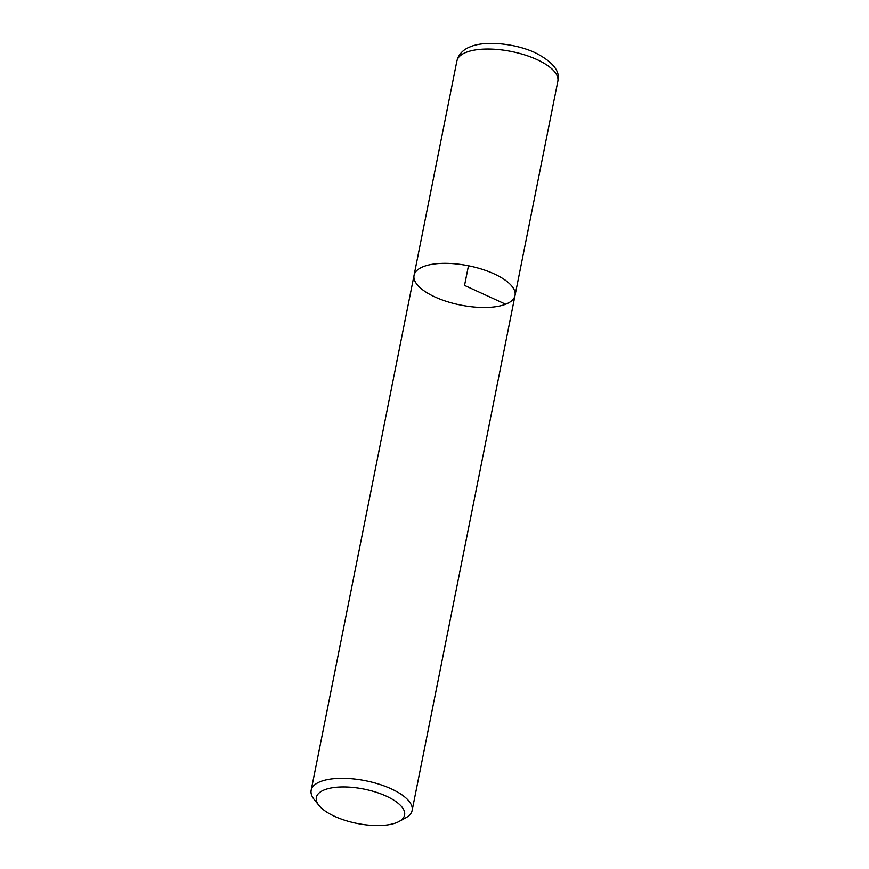 <?xml version="1.0" encoding="UTF-8"?>
<svg xmlns="http://www.w3.org/2000/svg" width="869" height="869" viewBox="0 0 869 869"><rect width="100%" height="100%" fill="white"/><g stroke="black" fill="none" stroke-linecap="round" stroke-linejoin="round"><path stroke-width="1.3" d="M319.032 805.509L314.22 799.545A51.477 20.03 11.3 0 1 311.156 790.301A51.477 20.03 11.3 0 1 365.567 780.753A51.477 20.03 11.3 0 1 412.123 810.484A51.477 20.03 11.3 0 1 405.736 817.838L399.012 821.498A44.992 17.51 -168.7 0 0 363.905 789.085A44.992 17.51 -168.7 0 0 319.032 805.509A44.992 17.51 -168.7 0 0 354.617 822.91A44.992 17.51 -168.7 0 0 396.383 822.704A44.992 17.51 -168.7 0 0 399.012 821.498M456.877 61.036L457.974 57.593C460.505 52.488 464.698 48.86 470.563 46.709C484.587 40.626 514.383 43.178 534.837 52.564C552.836 61.721 560.516 71.269 557.844 81.219A51.477 20.03 -168.7 0 0 524.757 54.932A51.477 20.03 -168.7 0 0 466.262 52.303A51.477 20.03 -168.7 0 0 456.877 61.036L414.057 275.332A51.477 20.03 11.3 0 1 468.467 265.773A51.477 20.03 11.3 0 1 515.024 295.503A51.477 20.03 -168.7 0 0 481.937 269.216A51.477 20.03 -168.7 0 0 423.442 266.587A51.477 20.03 -168.7 0 0 414.057 275.332A51.477 20.03 -168.7 0 0 460.613 305.062A51.477 20.03 -168.7 0 0 515.024 295.503L412.123 810.484M505.639 304.237L464.546 285.412L468.467 265.773M414.057 275.332L311.156 790.301M557.844 81.219L515.024 295.503"/></g></svg>
